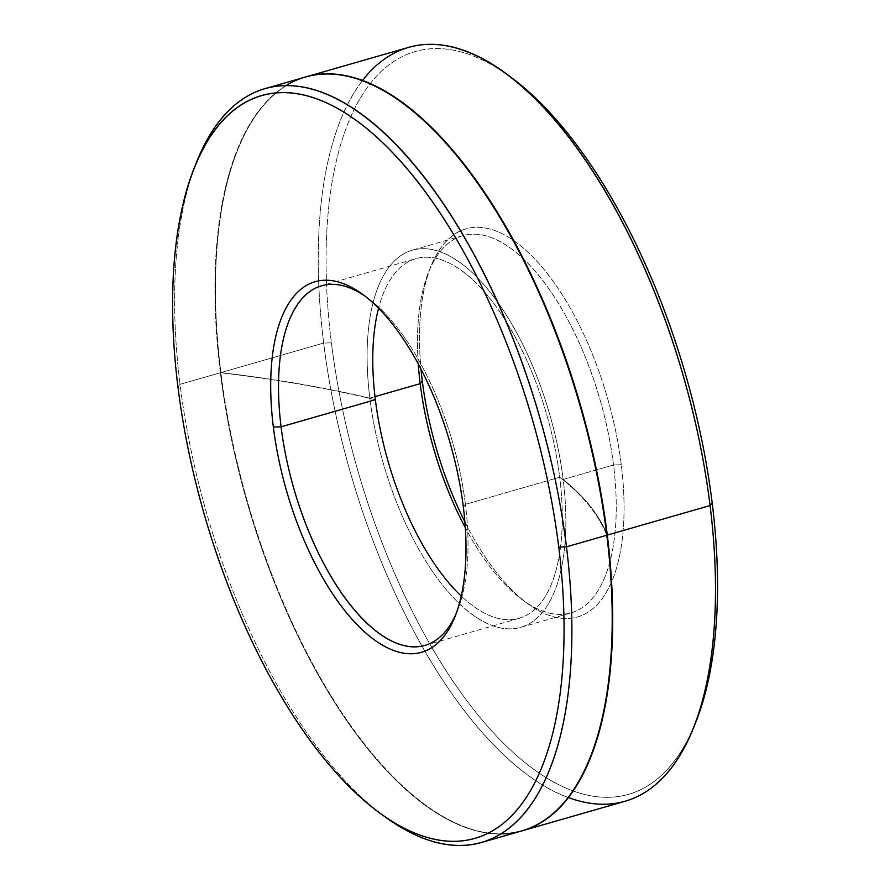 <?xml version="1.0" encoding="UTF-8"?>
<svg xmlns="http://www.w3.org/2000/svg" width="890" height="890" viewBox="0 0 890 890"><rect width="100%" height="100%" fill="white"/><g stroke="black" fill="none" stroke-linecap="round" stroke-linejoin="round"><path stroke-width="0.67" stroke-dasharray="4.45 3.34" d="M694.334 725.795A386.46 170.758 74 0 1 496.676 736.275A386.46 170.758 74 0 1 331.392 342.828A386.46 170.758 74 0 1 507.189 74.604M464.892 521.885A201.93 89.223 -106 0 0 580.213 616.102A201.93 89.223 -106 0 0 621.276 464.725A201.93 89.223 -106 0 0 501.103 233.191A201.93 89.223 -106 0 0 421.014 369.216A201.93 89.223 74 0 1 431.016 266.132A201.93 89.223 74 0 1 534.245 258.456A201.93 89.223 74 0 1 621.276 464.725A201.93 89.223 74 0 1 528.093 603.932A201.93 89.223 74 0 1 464.892 521.885M625.192 801.211A392.156 173.272 74 0 1 323.66 343.062L220.876 372.599A392.156 173.272 -106 0 1 305.515 77.007A392.156 173.272 -106 0 0 220.876 372.599L323.66 343.062A392.156 173.272 74 0 1 408.555 47.404M220.876 372.599A998.224 300.175 172.9 0 1 369.817 398.13A196.223 86.697 74 0 1 443.353 253.083A196.223 86.697 74 0 1 563.159 479.432A998.224 300.175 172.9 0 1 606.557 533.288A998.224 300.175 -7.1 0 0 563.159 479.432A196.223 86.697 -106 0 0 412.293 250.19A196.223 86.697 -106 0 0 369.817 398.13L374.99 396.64L369.817 398.13A998.224 300.175 -7.1 0 0 220.876 372.599A392.156 173.272 -106 0 0 522.152 830.815A392.156 173.272 -106 0 1 220.876 372.599M418.278 364.032A196.223 86.697 74 0 1 462.666 235.716A196.223 86.697 74 0 1 613.544 464.958L563.159 479.432A196.223 86.697 74 0 1 489.622 624.491A196.223 86.697 74 0 1 369.817 398.13A196.223 86.697 -106 0 0 520.683 627.372A196.223 86.697 -106 0 0 563.159 479.432L613.544 464.958A196.223 86.697 74 0 1 571.069 612.899A196.223 86.697 74 0 1 465.325 527.737A196.223 86.697 -106 0 0 522.997 600.227A196.223 86.697 -106 0 0 613.544 464.958L621.276 464.725L613.544 464.958A196.223 86.697 -106 0 0 528.983 264.508A196.223 86.697 -106 0 0 428.657 271.973A196.223 86.697 -106 0 0 418.278 364.032M285.901 85.651A392.156 173.272 -106 0 0 220.375 372.743A998.224 300.175 172.9 0 1 375.358 399.721A998.224 300.175 -7.1 0 0 220.375 372.743A392.156 173.272 74 0 1 305.27 77.085M415.853 258.667A187.1 82.67 74 0 0 378.55 308.24A187.1 82.67 74 0 1 473.057 280.161A187.1 82.67 74 0 1 559.71 477.24A998.224 300.175 172.9 0 1 606.802 535.235A998.224 300.175 -7.1 0 0 559.71 477.24L465.437 504.341A187.1 82.67 -106 0 0 364.9 296.059A187.1 82.67 74 0 1 367.425 297.839A187.1 82.67 74 0 1 465.437 504.341L559.71 477.24A187.1 82.67 74 0 1 461.276 596.1A187.1 82.67 74 0 0 519.215 618.305A187.1 82.67 74 0 0 559.71 477.24A187.1 82.67 74 0 0 415.853 258.667L321.579 285.757M195.8 164.094A392.156 173.272 -106 0 0 180.047 384.324L220.375 372.743A392.156 173.272 -106 0 0 500.948 833.908M521.907 830.893A392.156 173.272 74 0 1 220.375 372.743L180.047 384.324A392.156 173.272 -106 0 0 382.945 815.273M456.17 613.666A187.1 82.67 -106 0 0 465.437 504.341A187.1 82.67 74 0 1 457.371 610.818A187.1 82.67 74 0 1 456.17 613.666M385.503 817.165A392.156 173.272 74 0 1 180.047 384.324L177.944 386.928L180.047 384.324A392.156 173.272 74 0 1 196.968 161.135M463.334 506.933L465.437 504.341L463.334 506.933M695.513 722.903A386.46 170.758 74 0 1 497.933 737.599A386.46 170.758 74 0 1 331.392 342.828L323.66 343.062A392.156 173.272 -106 0 0 568.51 797.585M362.441 80.567A392.156 173.272 -106 0 0 323.66 343.062L331.392 342.828A386.46 170.758 74 0 1 509.725 76.418M462.666 235.716L412.293 250.19M520.683 627.372L571.069 612.899M424.942 645.395L519.215 618.305M457.371 610.818L455.013 616.659M367.425 297.839L362.33 294.134M528.093 603.932L522.997 600.227M431.016 266.132L428.657 271.973"/><path stroke-width="1.33" d="M507.189 74.604A386.46 170.758 74 0 1 712.189 502.961A386.46 170.758 74 0 1 694.334 725.795M422.305 381.053A201.93 89.223 -106 0 0 464.892 521.885A201.93 89.223 74 0 1 422.305 381.053L420.191 383.657A196.223 86.697 74 0 1 418.278 364.032A196.223 86.697 -106 0 0 420.191 383.657L374.99 396.64L420.191 383.657A196.223 86.697 -106 0 0 465.325 527.737A196.223 86.697 74 0 1 420.191 383.657L422.305 381.053A201.93 89.223 74 0 1 421.014 369.216A201.93 89.223 -106 0 0 422.305 381.053M305.76 76.941L408.555 47.404A392.156 173.272 74 0 1 710.075 505.553L607.292 535.09A392.156 173.272 -106 0 0 305.76 76.941A392.156 173.272 -106 0 0 305.515 77.007A392.156 173.272 -106 0 1 607.292 535.09L710.075 505.553A392.156 173.272 74 0 1 625.192 801.211L522.397 830.748A392.156 173.272 -106 0 0 607.292 535.09A998.224 300.175 -7.1 0 0 606.557 533.288A998.224 300.175 172.9 0 1 607.292 535.09A392.156 173.272 -106 0 1 522.152 830.815A392.156 173.272 -106 0 0 522.397 830.748M375.358 399.721A187.1 82.67 74 0 1 378.55 308.24A187.1 82.67 74 0 0 375.358 399.721L281.084 426.811L375.358 399.721A187.1 82.67 74 0 0 461.276 596.1A187.1 82.67 74 0 1 375.358 399.721M500.948 833.908A392.156 173.272 -106 0 0 606.802 535.235L566.474 546.827A392.156 173.272 -106 0 0 264.942 88.677L305.27 77.085A392.156 173.272 74 0 1 606.802 535.235A392.156 173.272 -106 0 0 285.901 85.651M264.942 88.677A392.156 173.272 -106 0 0 195.8 164.094M194.61 166.975L196.968 161.135A392.156 173.272 74 0 1 397.463 146.227A392.156 173.272 74 0 1 566.474 546.827L558.742 547.05A386.46 170.758 74 0 1 413.895 832.729A386.46 170.758 74 0 1 177.944 386.928A386.46 170.758 74 0 1 322.792 101.249A386.46 170.758 74 0 1 558.742 547.05L566.474 546.827L606.802 535.235A392.156 173.272 74 0 1 521.907 830.893L481.579 842.474A392.156 173.272 -106 0 0 566.474 546.827A392.156 173.272 74 0 1 385.503 817.165L380.408 813.46A386.46 170.758 -106 0 0 558.742 547.05A386.46 170.758 -106 0 0 392.201 152.279A386.46 170.758 -106 0 0 194.61 166.975A386.46 170.758 -106 0 0 177.944 386.928A386.46 170.758 -106 0 0 380.408 813.46M463.334 506.933A192.796 85.184 -106 0 0 345.62 284.522A192.796 85.184 -106 0 0 273.352 427.044A192.796 85.184 -106 0 0 391.066 649.455A192.796 85.184 -106 0 0 463.334 506.933A192.796 85.184 -106 0 0 362.33 294.134A192.796 85.184 -106 0 0 273.352 427.044A192.796 85.184 -106 0 0 356.445 623.99A192.796 85.184 -106 0 0 455.013 616.659A192.796 85.184 -106 0 0 463.334 506.933M364.9 296.059A187.1 82.67 -106 0 0 321.579 285.757A187.1 82.67 -106 0 0 281.084 426.811A187.1 82.67 -106 0 0 424.942 645.395A187.1 82.67 -106 0 0 456.17 613.666A187.1 82.67 74 0 1 360.461 616.614A187.1 82.67 74 0 1 281.084 426.811L273.352 427.044L281.084 426.811A187.1 82.67 74 0 1 364.9 296.059M382.945 815.273A392.156 173.272 -106 0 0 481.579 842.474M568.51 797.585A392.156 173.272 -106 0 0 693.165 728.743A392.156 173.272 -106 0 0 710.075 505.553L712.189 502.961A386.46 170.758 74 0 1 695.513 722.903L693.165 728.743M504.63 72.713L509.725 76.418A386.46 170.758 74 0 1 712.189 502.961L710.075 505.553A392.156 173.272 -106 0 0 504.63 72.713A392.156 173.272 -106 0 0 362.441 80.567"/></g></svg>
